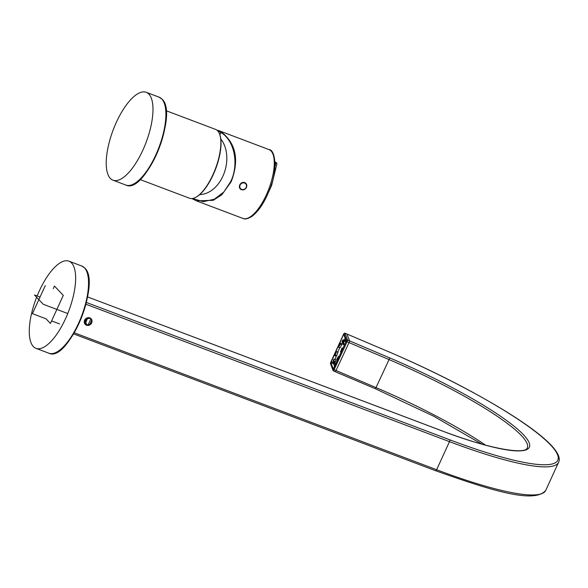 <?xml version="1.0" encoding="UTF-8"?>
<svg xmlns="http://www.w3.org/2000/svg" width="588" height="588" viewBox="0 0 588 588"><rect width="100%" height="100%" fill="white"/><g stroke="black" fill="none" stroke-linecap="round" stroke-linejoin="round"><path stroke-width="0.88" d="M275.015 161.957L275.985 162.435L274.978 166.544M242.94 218.427A36.801 13.789 -69.3 0 0 266.32 194.951A36.801 13.789 -69.3 0 0 268.966 149.58C275.088 149.411 278.22 169.381 269.657 189.505C264.673 202.184 258.779 211.129 251.987 216.347C247.776 218.868 244.762 219.567 242.94 218.427L196.304 200.802L191.894 198.568L196.304 200.802L213.179 200.339L221.83 194.76L231.202 181.685C241.506 154.74 231.694 140.062 221.441 132.116L216.876 130.124M268.966 149.58L218.266 130.418A0.47 0.434 -71 0 0 217.692 130.698A36.331 13.612 -69.3 0 0 217.472 130.632M244.674 182.552C242.579 181.979 240.94 182.765 239.757 184.919C238.926 187.168 239.478 188.763 241.411 189.681C243.528 190.299 245.211 189.549 246.446 187.447C247.247 185.183 246.651 183.552 244.674 182.552M268.738 191.835L271.612 185.441A1.566 1.544 -166.3 0 0 271.531 184.132M276.816 164.192A1.566 1.544 -166.3 0 0 275.985 162.435L275.985 162.413A1.566 1.566 0 0 1 276.816 164.192L271.678 185.242A1.566 1.566 0 0 1 271.612 185.441L271.112 185.418M140.098 179.553L189.534 198.244A36.801 13.789 -69.3 0 0 195.848 197.274L196.341 197.002A36.331 13.612 -69.3 0 0 215.686 168.778A36.331 13.612 -69.3 0 0 219.846 134.821L220.926 132.454L217.641 130.808M195.848 197.274A36.801 13.789 -69.3 0 0 215.443 168.69A36.801 13.789 -69.3 0 0 219.655 134.292A36.801 13.789 -69.3 0 0 217.648 130.815A36.801 13.789 -69.3 0 0 215.553 129.389L166.117 110.706M112.992 180.193A46.981 17.603 -69.3 0 1 110.316 178.37A46.981 17.603 110.7 0 1 114.697 126.104A46.981 17.603 110.7 0 1 146.214 92.294A46.981 17.603 110.7 0 1 148.889 94.117A46.981 17.603 -69.3 0 1 144.508 146.39A46.981 17.603 -69.3 0 1 112.992 180.193L125.898 185.073A46.981 17.603 -69.3 0 0 157.415 151.263A46.981 17.603 -69.3 0 0 161.796 98.997A46.981 17.603 -69.3 0 0 159.12 97.174L162.045 99.159C178.877 113.55 145.265 194.959 125.898 185.073M199.655 194.635A33.097 33.097 0 0 0 203.081 194.165A31.539 22.498 -75.3 0 0 224.734 171.439A31.539 22.498 -75.3 0 0 220.794 139.018M192.496 198.501L203.338 201.684L214.355 199.207L223.83 192.026L230.746 181.471C238.662 165.559 235.406 141.282 220.926 132.454L221.441 132.116M36.64 297.263A46.592 17.456 110.7 0 0 33.325 346.53A46.592 17.456 -69.3 0 0 35.978 348.339A46.592 17.456 -69.3 0 0 67.238 314.815A46.592 17.456 -69.3 0 0 71.582 262.983A46.592 17.456 110.7 0 0 68.928 261.175L81.828 266.048A46.592 17.456 -69.3 0 1 84.481 267.856A46.592 17.456 -69.3 0 1 80.137 319.688A46.592 17.456 -69.3 0 1 48.885 353.219C68.105 363.016 101.43 282.299 84.731 268.018L81.828 266.048M37.147 295.977A46.592 17.456 110.7 0 1 68.928 261.175M91.669 322.871A4.072 3.712 -43.4 0 1 85.179 324.333A4.072 3.712 -43.4 0 1 84.606 320.203A4.072 3.712 -43.4 0 1 91.096 318.74A4.072 3.712 -43.4 0 1 91.669 322.871M89.427 324.598L87.274 324.988L89.92 324.238L91.272 322.452L91.684 320.394L90.868 318.916L91.603 319.857M84.966 324.091A4.072 3.712 136.6 0 0 87.053 324.951M86.01 318.483A3.918 3.572 136.6 0 0 85.414 323.988M87.274 324.988L85.436 324.01L87.568 317.755M86.936 324.62C84.187 321.166 85.157 319.049 89.846 318.255L90.868 318.916L88.163 324.826L86.679 324.826L85.436 324.01M91.022 318.689L90.442 318.071M89.92 324.238L91.684 320.394M345.935 341.841L333.337 369.051L330.882 362.575L343.355 335.028L343.745 334.491L346.192 340.966L345.935 341.841M344.061 335.322L343.355 335.028L343.745 334.491M333.727 368.522L333.352 369.073M334.631 366.537L333.565 363.715L334.631 366.537M333.822 362.847L333.565 363.715L333.852 362.781L331.14 361.708M344.208 340.158L345.127 338.151L344.208 340.158M343.26 342.488L341.944 341.929L342.444 340.489A12.921 2.109 113 0 1 343.488 339.857L344.913 340.459A12.921 2.109 113 0 1 345.009 340.481L345.722 340.783A12.921 2.109 113 0 1 346.067 341.525M337.314 360.679L336.586 360.37A12.921 2.109 -67 0 0 338.431 357.026L338.894 357.225M334.822 364.215A12.921 2.109 113 0 0 334.91 364.266A12.921 2.109 113 0 0 335.013 364.295L333.594 363.693A12.921 2.109 -67 0 0 334.638 363.053L335.969 363.619M335.101 361.657L333.822 361.113A11.275 1.837 113 0 1 334.138 358.981L333.492 360.032A12.921 2.109 -67 0 0 333.131 362.473L333.955 362.825M335.219 359.437A12.921 2.109 113 0 1 336.218 356.232L334.793 355.63A12.921 2.109 -67 0 1 336.351 351.536L338.056 352.168A11.275 1.837 -67 0 0 336.689 355.74L336.218 356.232M337.806 352.065A12.921 2.109 113 0 1 338.901 349.566A12.921 2.109 113 0 1 339.791 347.684M344.913 340.459L344.553 341.327M345.009 340.481A12.921 2.109 113 0 1 345.369 341.672L343.951 341.069A12.921 2.109 113 0 1 343.583 343.51L344.913 344.076M344.561 344.847L342.944 344.561A11.275 1.837 113 0 0 343.26 342.436L343.951 341.069M333.594 363.693L334.219 362.171A11.275 1.837 113 0 0 335.138 361.62L336.556 362.223L336.409 362.656M334.138 358.981L335.557 359.584A11.275 1.837 -67 0 0 335.241 361.664M341.665 344.877A11.275 1.837 -67 0 0 340.055 347.795L338.637 347.192A11.275 1.837 113 0 1 340.246 344.274L341.665 344.877L341.915 343.782A12.921 2.109 113 0 1 342.87 342.319M343.017 348.228L342.289 347.92L341.812 348.412A11.275 1.837 113 0 1 340.452 351.977L341.158 352.278M336.586 360.37L336.836 359.275A11.275 1.837 113 0 0 338.445 356.357L339.151 356.659M336.63 351.565A11.275 1.837 113 0 0 335.27 355.137L336.689 355.74M341.944 341.929A11.275 1.837 113 0 1 342.855 341.371L343.635 341.701M342.289 347.92A12.921 2.109 113 0 1 340.731 352.006L341.194 352.205M338.637 347.192L338.651 346.523A12.921 2.109 113 0 1 340.489 343.179L341.915 343.782M343.488 339.857L342.855 341.371M338.445 356.357L338.431 357.026M335.138 361.62L334.638 363.053M333.822 361.113L333.131 362.473M335.27 355.137L334.793 355.63M340.489 343.179L340.246 344.274M343.583 343.51L342.944 344.561M67.76 313.536L43.277 304.283L34.464 294.963L40.043 297.072M59.608 323.929L51.604 320.908M53.302 288.605L54.471 286.055L63.291 295.374L50.436 323.459L46.026 318.799L32.443 313.661L45.298 285.577M346.949 334.013L349.566 340.864L349.051 342.606L335.425 371.756M241.697 189.38A3.521 3.212 136.6 0 0 246.196 187.374A3.521 3.212 136.6 0 0 244.586 183.059A3.521 3.212 -43.4 0 0 240.088 185.066A3.521 3.212 -43.4 0 0 241.697 189.38M134.38 183.603A46.202 17.309 -69.3 0 0 159.377 147.5A46.202 17.309 -69.3 0 0 164.508 103.885M230.753 181.457L231.202 181.685M346.582 340.437L344.002 333.624L343.613 334.153L330.757 362.237L330.5 363.112L333.08 369.925L346.582 340.437A0.786 0.764 -20.7 0 1 347.611 340.033L389.572 357.849A140.951 23.366 -155.4 0 1 527.091 439.104A140.951 23.366 -155.4 0 1 440.868 430.453L87.568 296.918L440.78 430.394A1.566 0.588 -69.3 0 0 440.669 430.379M440.868 430.453A1.566 0.588 -69.3 0 0 440.78 430.394C488.341 448.901 525.437 454.906 527.274 447.938A139.385 23.108 -155.4 0 0 389.058 359.591L389.572 357.849M57.301 351.756A45.805 17.162 -69.3 0 0 82.085 315.954A45.805 17.162 -69.3 0 0 87.178 272.714M346.325 341.305L347.104 341.782L347.611 340.033L345.031 333.22L386.985 351.036A172.269 28.562 -155.4 0 1 555.072 450.349A172.269 28.562 -155.4 0 1 449.688 439.773L86.362 302.445M333.469 369.396L376.195 387.683A139.385 23.108 -155.4 0 1 485.526 445.138M481.866 444.138L433.54 416.128L375.453 388.778L389.058 359.591L347.104 341.782L333.499 370.969L375.453 388.778L333.55 370.962M435.539 470.665A1.566 0.588 -69.3 0 0 435.635 470.731A1.566 0.588 -69.3 0 0 436.627 469.731L74.25 332.757M386.911 350.999L386.955 350.999C479.595 390.652 567.714 443.866 558.6 462.278A173.835 28.819 -155.4 0 1 449.482 441.647L85.914 304.224M449.688 439.773A1.566 0.588 -69.3 0 1 449.482 441.647L436.627 469.731A173.835 28.819 -155.4 0 0 545.745 490.37L558.6 462.278M86.657 324.811L87.406 325.024M344.002 333.624A0.786 0.764 -20.7 0 1 345.031 333.22L386.985 351.036M330.5 363.112A0.786 0.764 159.3 0 0 330.478 363.693L333.058 370.506A0.786 0.764 159.3 0 0 333.469 370.925L333.058 370.506A0.786 0.764 159.3 0 1 333.08 369.925M330.478 363.693L343.613 334.131L344.95 333.19M330.882 362.575L333.565 363.715M271.612 185.441L268.731 191.85M275.015 161.935L275.985 162.413M219.846 134.821L219.655 134.292M146.214 92.294L159.12 97.174M35.978 348.339L48.885 353.219M545.745 490.37C534.632 503.784 493.207 491.193 435.635 470.731L73.588 333.888M334.91 364.266L335.55 364.538"/></g></svg>
